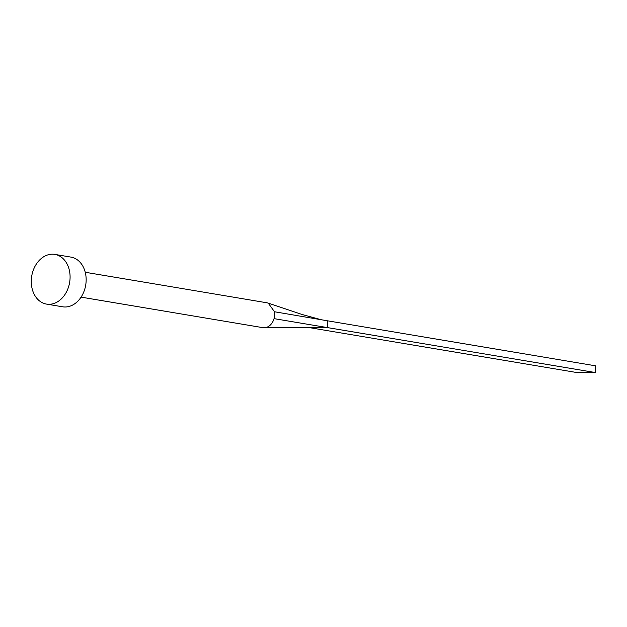 <?xml version="1.0" encoding="UTF-8"?>
<svg xmlns="http://www.w3.org/2000/svg" width="627" height="627" viewBox="0 0 627 627"><rect width="100%" height="100%" fill="white"/><g stroke="black" fill="none" stroke-linecap="round" stroke-linejoin="round"><path stroke-width="0.94" d="M85.256 272.275L267.063 302.81L268.231 303.107L274.493 311.752L327.788 320.852L327.349 327.529L309.244 327.607M54.855 254.397L70.929 257.101A25.198 19.218 99.5 0 1 86.087 281.86A25.198 19.218 99.5 0 1 62.582 306.791L46.508 304.095A25.198 19.218 99.5 0 1 31.35 279.336A25.198 19.218 99.5 0 1 54.855 254.397A25.198 19.218 99.5 0 1 70.02 279.156A25.198 19.218 99.5 0 1 46.508 304.095M327.788 320.852L595.65 365.839L595.203 372.516L274.038 318.634A12.595 9.609 99.5 0 1 264.132 327.764A12.595 9.609 99.5 0 1 262.885 327.662L81.079 297.127M595.203 372.516L577.161 372.603L309.299 327.615M274.493 311.752A12.595 9.609 99.5 0 1 274.642 315.193A12.595 9.609 99.5 0 1 274.038 318.634M264.132 327.764L317.333 327.576M268.231 303.107L301.979 314.464L321.228 319.731"/></g></svg>

